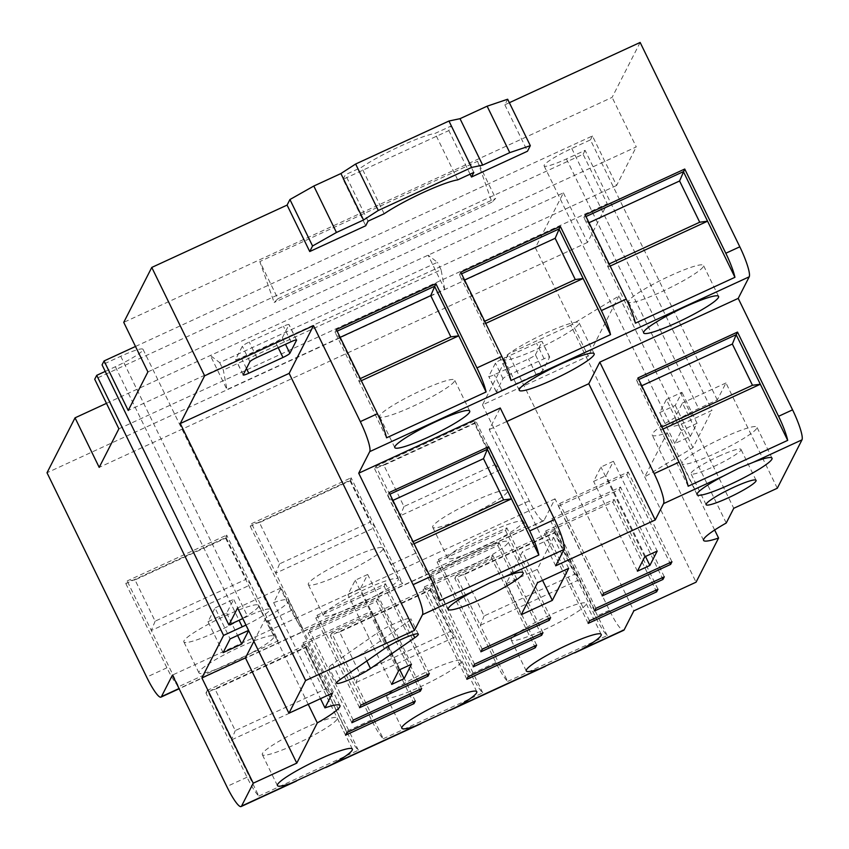 <?xml version="1.0" encoding="UTF-8"?>
<svg xmlns="http://www.w3.org/2000/svg" width="849" height="849" viewBox="0 0 849 849"><rect width="100%" height="100%" fill="white"/><g stroke="black" fill="none" stroke-linecap="round" stroke-linejoin="round"><path stroke-width="0.64" stroke-dasharray="4.25 3.18" d="M589.015 222.714L588.389 223L608.5 264.251L609.126 263.954M464.583 280.032L463.957 280.319L484.079 321.569L484.705 321.272M340.162 337.35L339.536 337.647L359.647 378.887L360.273 378.601M282.324 337.806L289 324.721A6.951 0.891 154 0 0 289.021 324.541A6.951 0.891 154 0 0 283.449 326.281L249.235 342.041A6.951 0.891 154 0 0 242.347 346.222L235.672 359.297A6.951 0.891 154 0 0 235.651 359.477A6.951 0.891 154 0 0 241.222 357.737L275.437 341.977A6.951 0.891 154 0 0 282.324 337.806L285.497 344.301M392.928 500.401L392.302 500.687L412.412 541.927L413.049 541.641M414.068 543.753L411.945 544.729L387.781 495.19L389.914 494.214M389.118 492.579L387.781 495.19L392.302 500.687M641.78 385.754L641.154 386.051L661.265 427.291L661.891 427.005M662.92 429.106L660.787 430.093L636.633 380.554L638.756 379.567M637.96 377.932L636.633 380.554L641.154 386.051M421.168 390.508A41.686 5.37 -26 0 1 454.629 380.087A41.686 5.37 -26 0 1 413.166 406.204A41.686 5.37 -26 0 1 379.694 416.636A41.686 5.37 -26 0 1 421.168 390.508M545.589 333.19A41.686 5.37 -26 0 1 579.06 322.769A41.686 5.37 -26 0 1 537.587 348.886A41.686 5.37 -26 0 1 504.126 359.318A41.686 5.37 -26 0 1 545.589 333.19M670.02 275.872A41.686 5.37 -26 0 1 703.481 265.44A41.686 5.37 -26 0 1 662.008 291.568A41.686 5.37 -26 0 1 628.547 301.989A41.686 5.37 -26 0 1 670.02 275.872M610.155 266.066L608.022 267.042L608.5 264.251M361.303 380.702L359.169 381.689L359.647 378.887M485.734 323.384L483.601 324.36L484.079 321.569M635.402 323.172L583.857 217.503L585.99 216.527M585.194 214.893L583.857 217.503L588.389 223M510.971 380.49L459.436 274.821L461.569 273.845M460.774 272.211L459.436 274.821L463.957 280.319M386.55 437.819L335.015 332.15L337.138 331.163M336.342 329.529L335.015 332.15L339.536 337.647M674.828 443.539L659.726 412.572L666.401 399.497L681.503 430.464L697.05 423.29L690.375 436.375L674.828 443.539L681.503 430.464M659.726 412.572L675.273 405.408L681.949 392.334L666.401 399.497M439.315 600.859L411.945 544.729L412.412 541.927M688.168 486.222L660.787 430.093L661.265 427.291M509.358 102.697L504.826 104.788L507.66 99.227M504.826 104.788L527.484 151.228M343.081 179.298L345.416 174.724L361.515 167.306A48.637 6.272 -26 0 1 435.059 133.42L451.169 126.002L448.834 130.576L343.081 179.298L365.728 225.749M368.063 221.165L345.416 174.724M384.173 213.746L361.515 167.306M457.717 179.871L435.059 133.42M473.827 172.443L451.169 126.002M470.091 174.162L448.834 130.576M477.562 161.268L491.911 202.179L495.678 198.422L477.562 161.268L259.815 261.577L277.931 298.731L274.163 302.488L259.815 261.577M491.911 202.179L274.163 302.488M277.931 298.731L495.678 198.422M675.273 405.408L690.375 436.375M697.05 423.29L681.949 392.334M350.648 480.587L370.758 521.838L279.554 563.853L259.444 522.602L350.648 480.587L351.125 477.796L251.58 523.653L259.444 522.602M226.227 537.916L246.337 579.156L155.134 621.171L135.012 579.931L226.227 537.916L226.694 535.114L127.159 580.971L135.012 579.931M475.069 423.269L495.19 464.509L403.986 506.535L383.865 465.284L475.069 423.269L475.546 420.467L376.011 466.324L383.865 465.284M219.689 362.608L223.329 370.079L226.959 389.553L210.35 355.498L219.689 362.608L437.437 262.299L428.098 255.188L444.706 289.244L226.959 389.553M444.706 289.244L441.077 269.77L223.329 370.079M441.077 269.77L437.437 262.299M223.117 652.637L208.016 621.67L215.02 607.937L230.121 638.904M208.016 621.67L226.683 613.074L233.687 599.341L215.02 607.937M306.351 647.331L326.462 688.581L235.258 730.596L215.147 689.346L306.351 647.331L306.818 644.54L207.283 690.396L231.448 739.935L330.983 694.079L326.462 688.581M430.772 590.013L450.893 631.253L359.679 673.278L339.568 632.027L430.772 590.013L431.25 587.211L331.704 633.067L355.869 682.607L455.414 636.75L450.893 631.253M555.193 532.694L575.314 573.935L484.11 615.949L463.989 574.709L555.193 532.694L555.671 529.893L456.136 575.749L480.301 625.289L579.835 579.432L575.314 573.935M507.67 681.418L607.215 635.561A27.794 4.648 65.3 0 1 595.414 616.724L554.344 532.514L454.799 578.371L495.88 662.581A27.794 4.648 -114.7 0 0 507.67 681.418L480.301 625.289L484.11 615.949M383.249 738.736L482.784 692.88A27.794 4.648 65.3 0 1 470.993 674.053L429.912 589.832L330.378 635.689L371.448 719.91A27.794 4.648 -114.7 0 0 383.249 738.736L355.869 682.607L359.679 673.278M258.818 796.065L358.363 750.208A27.794 4.648 65.3 0 1 346.562 731.371L305.491 647.15L205.946 693.007L247.027 777.228A27.794 4.648 -114.7 0 0 258.818 796.065L231.448 739.935L235.258 730.596M474.602 552.253A41.686 5.37 -26 0 1 508.063 541.821A41.686 5.37 -26 0 1 466.6 567.939A41.686 5.37 -26 0 1 433.128 578.371A41.686 5.37 -26 0 1 474.602 552.253M723.454 437.606A41.686 5.37 -26 0 1 756.915 427.185A41.686 5.37 -26 0 1 715.442 453.302A41.686 5.37 -26 0 1 681.98 463.734A41.686 5.37 -26 0 1 723.454 437.606M555.681 565.827L489.236 429.583L500.252 408.008M489.236 429.583L506.821 421.486M640.146 42.45L612.118 97.38L123.742 322.365M147.906 371.904L636.272 146.919L612.118 97.38M135.5 346.466L592.432 135.957L616.597 185.496L636.272 146.919M616.597 185.496L128.22 410.481M552.635 613.848A41.686 5.37 -26 0 1 586.097 603.416A41.686 5.37 -26 0 1 544.623 629.544A41.686 5.37 -26 0 1 511.162 639.966A41.686 5.37 -26 0 1 552.635 613.848M428.204 671.166A41.686 5.37 -26 0 1 461.676 660.734A41.686 5.37 -26 0 1 420.202 686.862A41.686 5.37 -26 0 1 386.741 697.284A41.686 5.37 -26 0 1 428.204 671.166M303.783 728.484A41.686 5.37 -26 0 1 337.244 718.063A41.686 5.37 -26 0 1 295.781 744.18A41.686 5.37 -26 0 1 262.309 754.612A41.686 5.37 -26 0 1 303.783 728.484M718.668 456.327A27.794 3.587 -26 0 1 740.975 449.376A27.794 3.587 -26 0 1 713.33 466.78A27.794 3.587 -26 0 1 691.012 473.731A27.794 3.587 -26 0 1 718.668 456.327M332.617 664.024A20.843 2.685 154 0 0 329.051 667.675A20.843 2.685 154 0 0 342.529 663.918A20.843 2.685 154 0 0 362.947 653.051L407.202 622.264A20.843 2.685 154 0 0 410.778 618.613A20.843 2.685 154 0 0 397.3 622.37A20.843 2.685 154 0 0 376.882 633.237L332.617 664.024L340.173 679.508M521.222 614.708L506.121 583.751L522.464 551.712L537.566 582.669M506.121 583.751L537.226 569.424L553.58 537.375L522.464 551.712M370.196 613.838L371.533 611.227L303.093 642.746L301.766 645.367L370.196 613.838L413.187 701.996M491.507 557.952L492.844 555.342L424.415 586.861L423.078 589.482L491.507 557.952L534.509 646.11M612.829 502.067L614.156 499.445L545.727 530.975L544.389 533.596L612.829 502.067L655.821 590.225M376.531 601.41L377.869 598.8L309.439 630.329L308.102 632.94L376.531 601.41L419.533 689.568M497.854 545.525L499.18 542.914L430.751 574.433L429.414 577.055L497.854 545.525L540.845 633.683M619.165 489.64L620.502 487.029L552.062 518.548L550.725 521.169L619.165 489.64L662.156 577.798M384.204 586.372L385.542 583.762L317.112 615.281L315.775 617.902L384.204 586.372L427.206 674.531M505.526 530.487L506.853 527.876L438.424 559.395L437.086 562.017L505.526 530.487L548.518 618.645M626.838 474.602L628.175 471.98L559.735 503.51L558.398 506.131L626.838 474.602L669.829 562.76M613.413 461.283L600.965 467.014L593.621 481.394L606.069 475.663L613.413 461.283L657.2 551.065M367.67 574.486L355.222 580.217L347.888 594.608L360.326 588.877L367.67 574.486L411.457 664.279M535.422 354.765L542.087 341.691A6.951 0.891 154 0 0 542.118 341.51A6.951 0.891 154 0 0 536.536 343.251L502.321 359.01A6.951 0.891 154 0 0 495.434 363.181L488.759 376.266A6.951 0.891 154 0 0 488.737 376.447A6.951 0.891 154 0 0 494.309 374.706L528.534 358.947A6.951 0.891 154 0 0 535.422 354.765L542.967 370.249A6.951 0.891 -26 0 1 536.08 374.42L501.865 390.19A6.951 0.891 -26 0 1 496.283 391.93A6.951 0.891 -26 0 1 496.304 391.75L502.979 378.665A6.951 0.891 -26 0 1 509.867 374.494L544.092 358.734A6.951 0.891 -26 0 1 549.664 356.994A6.951 0.891 -26 0 1 549.643 357.174L542.967 370.249M777.302 488.239L725.959 382.963L717.278 399.964L698.621 408.571A27.794 3.587 154 0 0 671.06 425.264A27.794 3.587 154 0 0 670.965 425.986A27.794 3.587 154 0 0 693.283 419.035L711.94 410.428L692.922 447.71L644.709 476.926L667.229 432.778A48.637 6.272 -26 0 1 652.234 435.113A48.637 6.272 -26 0 1 674.891 417.75L682.405 403.031L733.748 508.296M725.959 382.963L682.405 403.031M403.986 506.535L400.166 515.863L427.546 571.993L527.091 526.136A27.794 4.648 65.3 0 1 515.29 507.309L474.209 423.089L374.674 468.945L376.011 466.324L400.166 515.863L499.711 470.006L495.19 464.509M279.554 563.853L275.745 573.192L303.125 629.321L402.659 583.465L351.125 477.796L349.788 480.407L250.253 526.263L251.58 523.653L275.745 573.192L375.29 527.335L370.758 521.838M155.134 621.171L151.324 630.51L178.693 686.639L278.239 640.783L226.694 535.114L225.367 537.725L125.822 583.581L127.159 580.971L151.324 630.51L250.858 584.653L246.337 579.156M527.091 526.136L475.546 420.467L474.209 423.089M106.475 403.349L563.407 192.85L535.379 247.781L588.23 356.156L482.476 404.877L508.498 353.863L633.842 610.856M717.278 399.964L590.426 139.883L571.77 148.479A27.794 3.587 154 0 0 544.209 165.173A27.794 3.587 154 0 0 544.113 165.895A27.794 3.587 154 0 0 566.432 158.943L585.088 150.347L711.94 410.428M105.244 371.406L115.39 366.736A27.794 3.587 154 0 0 142.94 350.032A27.794 3.587 154 0 0 143.035 349.321A27.794 3.587 154 0 0 120.728 356.272L102.06 364.868M245.934 625.066A27.794 3.587 154 0 0 269.791 610.123A27.794 3.587 154 0 0 269.886 609.402A27.794 3.587 154 0 0 247.579 616.353L242.772 618.571M226.683 613.074L237.603 635.455M248.789 630.298L233.687 599.341M205.946 693.007L207.283 690.396L215.147 689.346M358.363 750.208L306.818 644.54L305.491 647.15M330.378 635.689L331.704 633.067L339.568 632.027M482.784 692.88L431.25 587.211L429.912 589.832M454.799 578.371L456.136 575.749L463.989 574.709M607.215 635.561L555.671 529.893L554.344 532.514M332.479 693.155L281.136 587.89L273.622 602.61L320.487 698.685M281.136 587.89L237.582 607.948M592.432 135.957L590.426 139.883M726.245 523.016L674.891 417.75M667.229 432.778L714.656 530.02M308.24 704.33L265.96 617.637L253.872 641.335M273.622 602.61A48.637 6.272 -26 0 1 288.618 600.264A48.637 6.272 -26 0 1 265.96 617.637M537.226 569.424L542.564 580.366M568.681 568.342L553.58 537.375M415.32 701.019L371.533 611.227M346.891 732.538L303.093 642.746M345.554 735.16L301.766 645.367M536.642 645.123L492.844 555.342M468.202 676.653L424.415 586.861M466.865 679.274L423.078 589.482M657.954 589.238L614.156 499.445M589.514 620.768L545.727 530.975M588.187 623.378L544.389 533.596M421.666 688.592L377.869 598.8M353.226 720.122L309.439 630.329M351.889 722.732L308.102 632.94M542.978 632.707L499.18 542.914M474.549 664.226L430.751 574.433M473.211 666.847L429.414 577.055M664.289 576.811L620.502 487.029M595.86 608.34L552.062 518.548M594.523 610.962L550.725 521.169M429.339 673.554L385.542 583.762M360.899 705.073L317.112 615.281M359.573 707.695L315.775 617.902M550.651 617.658L506.853 527.876M482.221 649.188L438.424 559.395M480.884 651.809L437.086 562.017M671.962 561.773L628.175 471.98M603.533 593.302L559.735 503.51M602.196 595.913L558.398 506.131M644.762 556.806L600.965 467.014M637.419 571.186L593.621 481.394M645.484 556.466L606.069 475.663M399.019 670.01L355.222 580.217M391.676 684.4L347.888 594.608M399.741 669.681L360.326 588.877M692.922 447.71L618.932 295.993L570.708 325.209L696.053 582.191M618.932 295.993L588.23 356.156M563.407 192.85L587.572 242.389L607.247 203.813L583.093 154.274L94.717 379.259M585.088 150.347L583.093 154.274M374.674 468.945L415.745 553.166A27.794 4.648 -114.7 0 0 427.546 571.993M402.659 583.465A27.794 4.648 65.3 0 1 390.869 564.627L349.788 480.407M250.253 526.263L291.324 610.484A27.794 4.648 -114.7 0 0 303.125 629.321M278.239 640.783A27.794 4.648 65.3 0 1 266.437 621.946L225.367 537.725M125.822 583.581L166.903 667.802A27.794 4.648 -114.7 0 0 178.693 686.639M535.379 247.781L47.013 472.766M587.572 242.389L99.195 467.375M118.881 428.798L607.247 203.813M482.476 404.877L529.288 500.857A27.794 4.648 -114.7 0 0 543.583 520.861A27.794 4.648 -114.7 0 0 544.039 520.395L555.044 498.819L609.412 610.282A27.794 4.648 -114.7 0 0 623.707 630.287M570.708 325.209L508.498 353.863M349.756 558.472A41.686 5.37 -26 0 1 383.217 548.051A41.686 5.37 -26 0 1 341.744 574.168A41.686 5.37 -26 0 1 308.283 584.59A41.686 5.37 -26 0 1 349.756 558.472M474.177 501.154A41.686 5.37 -26 0 1 507.638 490.722A41.686 5.37 -26 0 1 466.165 516.85A41.686 5.37 -26 0 1 432.703 527.271A41.686 5.37 -26 0 1 474.177 501.154M555.044 498.819L172.443 675.072M356.845 605.125A41.686 5.37 -26 0 1 323.384 615.557A41.686 5.37 -26 0 1 364.858 589.439A41.686 5.37 -26 0 1 398.319 579.007A41.686 5.37 -26 0 1 356.845 605.125M481.266 547.807A41.686 5.37 -26 0 1 447.805 558.239A41.686 5.37 -26 0 1 489.279 532.111A41.686 5.37 -26 0 1 522.74 521.689A41.686 5.37 -26 0 1 481.266 547.807M240.426 646.758A41.686 5.37 -26 0 1 273.887 636.326A41.686 5.37 -26 0 1 232.424 662.453A41.686 5.37 -26 0 1 198.953 672.875A41.686 5.37 -26 0 1 240.426 646.758M225.325 615.79A41.686 5.37 -26 0 1 258.786 605.369A41.686 5.37 -26 0 1 217.323 631.486A41.686 5.37 -26 0 1 183.851 641.918A41.686 5.37 -26 0 1 225.325 615.79M290.995 341.765L283.449 326.281M296.418 339.929L289 324.721M256.78 357.525L249.235 342.041M249.893 361.706L242.347 346.222M243.217 374.78L235.672 359.297M246.443 368.455L241.222 357.737M278.207 347.655L275.437 341.977M566.432 158.943L693.283 419.035M571.77 148.479L698.621 408.571M115.39 366.736L239.047 620.279M120.728 356.272L247.579 616.353M366.81 660.978L362.947 653.051M413.251 634.659L407.202 622.264M384.427 648.721L376.882 633.237M544.092 358.734L536.536 343.251M549.643 357.174L542.087 341.691M509.867 374.494L502.321 359.01M502.979 378.665L495.434 363.181M496.304 391.75L488.759 376.266M501.865 390.19L494.309 374.706M536.08 374.42L528.534 358.947M247.027 777.228L226.81 786.535M371.448 719.91L346.562 731.371M495.88 662.581L470.993 674.053M609.412 610.282L595.414 616.724M415.745 553.166L390.869 564.627M291.324 610.484L266.437 621.946M166.903 667.802L146.675 677.12M529.288 500.857L515.29 507.309M544.039 520.395L179.012 688.55M296.577 340.024L289.021 324.541M243.196 374.961L235.651 359.477M394.796 447.593L379.694 416.636M469.73 411.043L454.629 380.087M519.227 390.275L504.126 359.318M594.162 353.725L579.06 322.769M643.648 332.957L628.547 301.989M718.583 296.407L703.481 265.44M544.113 165.895L670.965 425.986M143.035 349.321L269.886 609.402M448.23 609.338L433.128 578.371M523.164 572.788L508.063 541.821M697.082 494.691L681.98 463.734M772.017 458.142L756.915 427.185M703.577 540.389L652.234 435.113M601.198 634.383L586.097 603.416M526.263 670.933L511.162 639.966M476.777 691.702L461.676 660.734M401.842 728.251L386.741 697.284M352.346 749.02L337.244 718.063M277.411 785.569L262.309 754.612M339.961 705.54L288.618 600.264M706.113 504.699L691.012 473.731M756.077 480.332L740.975 449.376M418.324 634.097L410.778 618.613M336.597 683.158L329.051 667.675M549.664 356.994L542.118 341.51M496.283 391.93L488.737 376.447M543.583 520.861L179.118 688.772M323.384 615.557L308.283 584.59M398.319 579.007L383.217 548.051M447.805 558.239L432.703 527.271M522.74 521.689L507.638 490.722M198.953 672.875L183.851 641.918M273.887 636.326L258.786 605.369"/><path stroke-width="1.27" d="M609.126 263.954L699.703 222.226L679.593 180.986L589.015 222.714M484.705 321.272L575.282 279.554L555.161 238.304L464.583 280.032M360.273 378.601L450.851 336.873L430.74 295.622L340.162 337.35M413.049 541.641L503.627 499.912L483.506 458.672L392.928 500.401M389.914 494.214L487.315 449.333L483.506 458.672M661.891 427.005L752.469 385.276L732.358 344.036L641.78 385.754M638.756 379.567L736.168 334.697L732.358 344.036M585.99 216.527L683.403 171.647L707.567 221.186L610.155 266.066M679.593 180.986L684.74 169.036L725.81 253.246A27.794 4.648 65.3 0 1 734.937 277.315L707.567 221.186L699.703 222.226M337.138 331.163L434.55 286.293L458.715 335.833L361.303 380.702M430.74 295.622L435.887 283.672L476.958 367.893A27.794 4.648 65.3 0 1 486.095 391.962L458.715 335.833L450.851 336.873M461.569 273.845L558.982 228.965L583.136 278.504L485.734 323.384M555.161 238.304L560.308 226.354L601.389 310.575A27.794 4.648 65.3 0 1 610.516 334.633L583.136 278.504L575.282 279.554M290.995 341.765A6.951 0.891 -26 0 1 296.577 340.024A6.951 0.891 -26 0 1 296.556 340.205L289.88 353.28A6.951 0.891 -26 0 1 282.993 357.461L248.778 373.22A6.951 0.891 -26 0 1 243.196 374.961A6.951 0.891 -26 0 1 243.217 374.78L249.893 361.706A6.951 0.891 -26 0 1 256.78 357.525L290.995 341.765M503.627 499.912L511.48 498.872L538.86 555.002L439.315 600.859A27.794 4.648 -114.7 0 0 430.188 576.789L389.118 492.579L488.653 446.723L487.315 449.333L511.48 498.872L414.068 543.753M752.469 385.276L760.333 384.236L787.702 440.366L688.168 486.222A27.794 4.648 -114.7 0 0 679.041 462.153L637.96 377.932L737.505 332.076L736.168 334.697L760.333 384.236L662.92 429.106M428.267 437.171A41.686 5.37 -26 0 1 394.796 447.593A41.686 5.37 -26 0 1 436.269 421.475A41.686 5.37 -26 0 1 469.73 411.043A41.686 5.37 -26 0 1 428.267 437.171M552.688 379.853A41.686 5.37 -26 0 1 519.227 390.275A41.686 5.37 -26 0 1 560.69 364.157A41.686 5.37 -26 0 1 594.162 353.725A41.686 5.37 -26 0 1 552.688 379.853M677.109 322.524A41.686 5.37 -26 0 1 643.648 332.957A41.686 5.37 -26 0 1 685.122 306.829A41.686 5.37 -26 0 1 718.583 296.407A41.686 5.37 -26 0 1 677.109 322.524M734.937 277.315L635.402 323.172A27.794 4.648 -114.7 0 0 626.275 299.103L585.194 214.893L684.74 169.036M486.095 391.962L386.55 437.819A27.794 4.648 -114.7 0 0 377.423 413.75L336.342 329.529L435.887 283.672M610.516 334.633L510.971 380.49A27.794 4.648 -114.7 0 0 501.844 356.431L460.774 272.211L560.308 226.354M378.293 210.456L471.609 167.465L482.667 165.12L509.771 152.64L530.317 145.667L527.484 151.228L471.492 177.027L473.827 172.443L457.717 179.871A48.637 6.272 154 0 0 384.173 213.746L368.063 221.165L365.728 225.749L309.736 251.537L312.57 245.987L336.448 232.477L363.563 219.987L378.293 210.456L355.635 164.016L340.905 173.546L313.801 186.037L289.923 199.536L287.089 205.097L151.769 267.435L204.63 375.799L313.504 325.645L360.316 421.624A27.794 4.648 65.3 0 1 369.729 451.626L358.713 473.211L500.252 408.008L554.609 519.471L529.734 530.933A27.794 4.648 65.3 0 1 538.86 555.002M530.317 145.667L507.66 99.227L487.124 106.189L460.009 118.68L448.951 121.025L355.635 164.016M509.771 152.64L487.124 106.189M482.667 165.12L460.009 118.68M471.609 167.465L448.951 121.025M363.563 219.987L340.905 173.546M336.448 232.477L313.801 186.037M312.57 245.987L289.923 199.536M309.736 251.537L287.089 205.097M471.492 177.027L470.091 174.162M180.275 423.534L289.148 373.38L414.482 630.372L305.608 680.527L180.275 423.534L204.63 375.799M289.148 373.38L313.504 325.645M488.653 446.723L529.734 530.933M358.713 473.211L413.081 584.674A27.794 4.648 65.3 0 1 422.494 614.676L414.482 630.372M737.505 332.076L778.575 416.297A27.794 4.648 65.3 0 1 787.702 440.366M714.656 530.02L718.572 538.043A48.637 6.272 -26 0 1 703.577 540.389A48.637 6.272 -26 0 1 726.245 523.016L733.748 508.296L777.302 488.239L801.987 439.846A27.794 4.648 -114.7 0 0 792.573 409.844L738.216 298.381L749.221 276.806A27.794 4.648 -114.7 0 0 739.808 246.804L640.146 42.45L509.358 102.697M506.821 421.486L588.781 383.727L599.787 362.152L738.216 298.381M599.787 362.152L654.154 473.615A27.794 4.648 65.3 0 1 663.568 503.616L655.226 519.97L555.681 565.827L564.023 549.473A27.794 4.648 -114.7 0 0 554.609 519.471M242.772 618.571L228.912 624.949L102.06 364.868L104.066 360.942L128.22 410.481L147.906 371.904L123.742 322.365L151.769 267.435M104.066 360.942L135.5 346.466M201.892 677.916L245.435 657.858L296.779 763.134L253.235 783.192L201.892 677.916L223.574 635.413L242.241 626.817A27.794 3.587 154 0 0 245.934 625.066M237.603 635.455L241.785 644.03L223.117 652.637L230.121 638.904L248.545 630.414M248.63 630.605L241.785 644.03M320.487 698.685L324.965 707.875A48.637 6.272 -26 0 1 339.961 705.54A48.637 6.272 -26 0 1 317.303 722.902L308.24 704.33M228.912 624.949L237.582 607.948L288.936 713.224L332.479 693.155L324.965 707.875M305.608 680.527L288.936 713.224M481.701 598.906A41.686 5.37 -26 0 1 448.23 609.338A41.686 5.37 -26 0 1 474.453 590.734L489.608 583.019L504.285 576.991A41.686 5.37 -26 0 1 523.164 572.788A41.686 5.37 -26 0 1 481.701 598.906M588.781 383.727L655.226 519.97M730.543 484.27A41.686 5.37 -26 0 1 697.082 494.691A41.686 5.37 -26 0 1 723.306 476.098L738.46 468.372L753.137 462.355A41.686 5.37 -26 0 1 772.017 458.142A41.686 5.37 -26 0 1 730.543 484.27M567.737 644.805A41.686 5.37 -26 0 1 601.198 634.383A41.686 5.37 -26 0 1 581.024 649.687L539.762 668.704A41.686 5.37 -26 0 1 526.263 670.933A41.686 5.37 -26 0 1 567.737 644.805M443.305 702.134A41.686 5.37 -26 0 1 476.777 691.702A41.686 5.37 -26 0 1 456.603 707.005L415.331 726.022A41.686 5.37 -26 0 1 401.842 728.251A41.686 5.37 -26 0 1 443.305 702.134M318.884 759.452A41.686 5.37 -26 0 1 352.346 749.02A41.686 5.37 -26 0 1 332.182 764.333L290.91 783.34A41.686 5.37 -26 0 1 277.411 785.569A41.686 5.37 -26 0 1 318.884 759.452M245.435 657.858L253.872 641.335M317.303 722.902L296.779 763.134M728.431 497.747A27.794 3.587 -26 0 1 706.113 504.699A27.794 3.587 -26 0 1 733.769 487.284A27.794 3.587 -26 0 1 756.077 480.332A27.794 3.587 -26 0 1 728.431 497.747M414.758 637.748L370.493 668.534A20.843 2.685 -26 0 1 350.075 679.391A20.843 2.685 -26 0 1 336.597 683.158A20.843 2.685 -26 0 1 340.173 679.508L384.427 648.721A20.843 2.685 -26 0 1 404.846 637.854A20.843 2.685 -26 0 1 418.324 634.097A20.843 2.685 -26 0 1 414.758 637.748L413.251 634.659M521.222 614.708L537.566 582.669L568.681 568.342L552.328 600.381L521.222 614.708M542.564 580.366L552.328 600.381M346.891 732.538L415.32 701.019L413.994 703.63L345.554 735.16L346.891 732.538M413.994 703.63L413.187 701.996M468.202 676.653L536.642 645.123L535.305 647.745L466.865 679.274L468.202 676.653M535.305 647.745L534.509 646.11M589.514 620.768L657.954 589.238L656.617 591.859L588.187 623.378L589.514 620.768M656.617 591.859L655.821 590.225M353.226 720.122L421.666 688.592L420.329 691.203L351.889 722.732L353.226 720.122M420.329 691.203L419.533 689.568M474.549 664.226L542.978 632.707L541.641 635.317L473.211 666.847L474.549 664.226M541.641 635.317L540.845 633.683M595.86 608.34L664.289 576.811L662.952 579.432L594.523 610.962L595.86 608.34M662.952 579.432L662.156 577.798M360.899 705.073L429.339 673.554L428.002 676.165L359.573 707.695L360.899 705.073M428.002 676.165L427.206 674.531M482.221 649.188L550.651 617.658L549.314 620.279L480.884 651.809L482.221 649.188M549.314 620.279L548.518 618.645M603.533 593.302L671.962 561.773L670.636 564.394L602.196 595.913L603.533 593.302M670.636 564.394L669.829 562.76M637.419 571.186L644.762 556.806L657.2 551.065L649.867 565.455L637.419 571.186M649.867 565.455L645.484 556.466M391.676 684.4L399.019 670.01L411.457 664.279L404.124 678.659L391.676 684.4M404.124 678.659L399.741 669.681M574.529 652.945L623.707 630.287A27.794 4.648 -114.7 0 0 624.164 629.82L633.842 610.856L696.053 582.191L718.572 538.043M253.235 783.192L241.551 806.083A27.794 4.648 65.3 0 1 241.105 806.55A27.794 4.648 65.3 0 1 226.81 786.535L172.443 675.072L161.427 696.658A27.794 4.648 65.3 0 1 160.981 697.125A27.794 4.648 65.3 0 1 146.675 677.12L47.013 472.766L75.041 417.835L106.475 403.349M223.574 635.413L96.722 375.332L94.717 379.259L118.881 428.798L99.195 467.375L75.041 417.835M96.722 375.332L105.244 371.406M248.778 373.22L246.443 368.455M282.993 357.461L278.207 347.655M289.88 353.28L285.497 344.301M430.188 576.789L413.081 584.674M792.573 409.844L778.575 416.297M679.041 462.153L654.154 473.615M749.221 276.806L369.729 451.626M626.275 299.103L601.389 310.575M501.844 356.431L476.958 367.893M377.423 413.75L360.316 421.624M739.808 246.804L725.81 253.246M239.047 620.279L242.241 626.817M564.023 549.473L504.285 576.991M474.453 590.734L422.494 614.676M801.987 439.846L753.137 462.355M723.306 476.098L663.568 503.616M370.493 668.534L366.81 660.978M539.762 668.704L456.603 707.005M415.331 726.022L332.182 764.333M290.91 783.34L241.551 806.083M624.164 629.82L581.024 649.687M179.012 688.55L161.427 696.658M545.355 666.38L450.097 710.273M420.934 723.709L325.676 767.592M296.513 781.027L241.105 806.55M179.118 688.772L160.981 697.125"/></g></svg>
